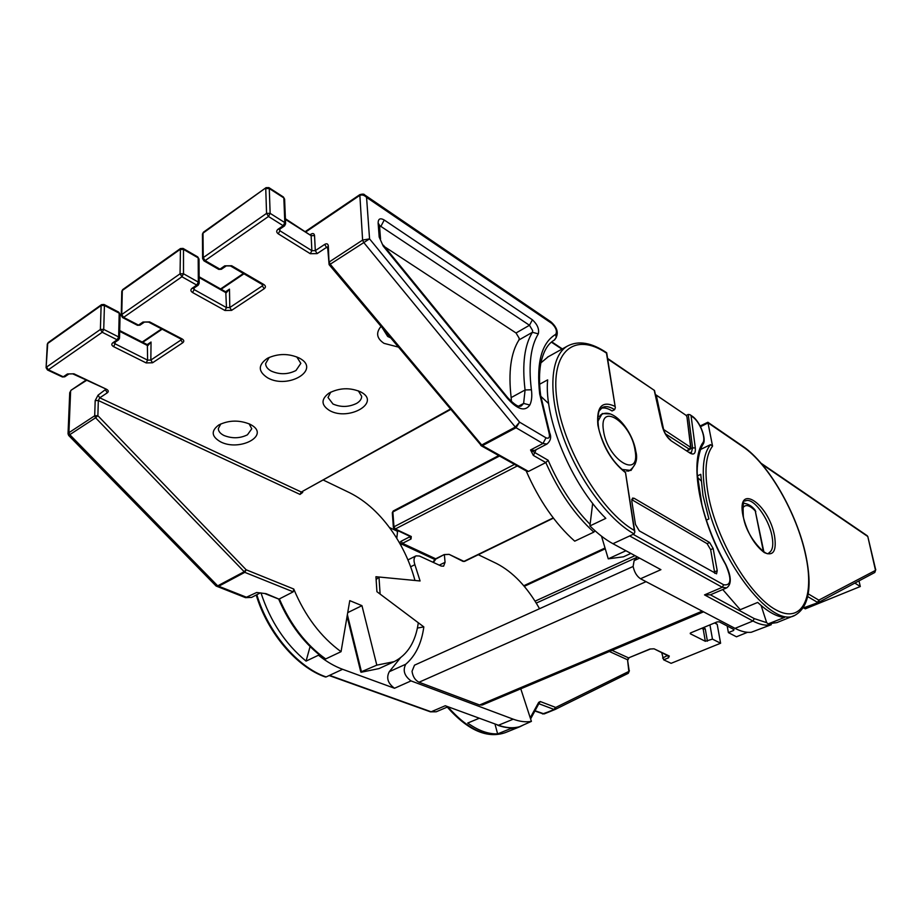 <?xml version="1.0" encoding="UTF-8"?>
<svg xmlns="http://www.w3.org/2000/svg" width="922" height="922" viewBox="0 0 922 922"><rect width="100%" height="100%" fill="white"/><g stroke="black" fill="none" stroke-linecap="round" stroke-linejoin="round"><path stroke-width="1.38" d="M735.03 628.355C741.011 631.466 746.417 632.769 751.246 632.273L771.288 624.69C766.021 625.934 759.912 624.713 752.963 621.013L704.523 594.886L722.283 587.291L726.64 587.879L710.389 594.805L754.265 618.604L752.963 621.013L735.03 628.355L640.513 578.751C636.814 576.285 634.348 572.182 633.114 566.431L634.129 560.622L637.356 556.911M704.523 594.886L710.389 594.805M610.283 413.966L602.216 413.563L597.848 421.412M763.739 551.667L763.139 550.25L763.381 551.46M743.512 503.216C747.846 503.689 751.626 505.89 754.864 509.797L755.256 510.903C749.309 504.76 745.068 503.942 742.556 508.46M631.731 499.643L707.105 543.657L710.632 549.639L714.781 573.346M634.301 530.427L625.393 471.949C614.017 463.731 605.454 450.558 599.726 432.453C597.064 424.431 597.94 411.604 599.473 410.613L602.262 407.536C605.604 405.841 609.719 406.544 614.617 409.656L615.343 407.743L606.457 353.114C575.017 331.701 550.192 350.66 556.865 399.457C563.065 447.977 601.029 511.583 634.301 530.427L634.866 531.971L634.082 533.896L612.946 543.715C605.431 539.635 597.756 533.711 589.907 525.932L592.673 503.354M634.082 533.896C608.001 519.559 577.414 477.896 562.547 435.126C547.599 392.334 550.503 355.592 567.549 346.015C578.543 340.31 591.59 342.569 606.688 352.769L606.457 353.114M631.801 501.107L632.561 498.076L634.163 498.295L709.629 542.528L713.155 548.521L717.224 570.706L716.555 573.818L639.338 530.911L635.477 524.445L631.801 501.107M601.259 408.25C604.359 407.432 607.967 408.342 612.081 410.97L614.617 409.656M697.435 477.262L701.031 480.788M621.924 469.413L630.982 470.451L635.27 463.812M589.907 525.932L605.823 518.36C571.675 485.018 543.738 418.092 547.656 379.864L539.635 384.243M540.765 396.253L548.694 403.663M633.126 534.334L723.655 584.767C731.238 585.885 731.907 579.177 725.649 564.633C699.349 518.418 689.449 461.173 702.898 442.664C706.321 438.238 699.567 421.296 692.687 416.998L689.99 414.704L688.238 414.451L686.233 415.453M607.598 358.428L654.493 390.479L607.679 358.981M540.891 362.876L548.187 356.768M640.513 578.751L660.924 569.669L612.946 543.715M703.567 611.839L482.264 705.03L479.601 704.984L419.026 682.234C415.154 680.275 412.814 676.621 412.03 671.274L414.508 665.165L633.126 566.465M318.701 654.355L318.47 655.219C326.469 661.639 334.513 666.329 342.604 669.291L394.512 688.261C387.816 683.363 386.076 677.843 389.291 671.7L400.425 657.847M513.231 719.183C519.743 721.592 525.805 722.329 531.406 721.384L519.524 726.709C513.151 728.484 506.132 727.988 498.456 725.234L445.257 705.745L498.456 725.234L513.231 719.183L411.039 680.909L394.512 688.261M439.264 565.163L445.061 562.316L444.381 554.825M445.061 562.316L443.62 566.177L441.223 566.062L419.429 556.012L416.029 555.862C413.817 557.372 413.436 560.311 414.877 564.679L410.647 566.776M389.291 671.7L405.749 664.232C415.615 655.68 421.631 643.233 423.82 626.891L380.118 594.091L378.977 577.011L420.086 580.964L414.877 564.679M405.749 664.232C402.591 670.386 404.355 675.941 411.039 680.909M520.78 688.815L531.406 721.384M539.543 608.716C527.246 586.957 512.874 571.87 496.428 563.446L478.299 554.71M423.82 626.891L417.412 628.066M378.977 577.011L376.51 579.281M519.524 726.709L519.42 726.743C512.793 728.587 505.556 728.092 497.707 725.268M256.835 594.702C268.072 632.55 297.933 667.401 326.146 676.944L342.604 669.291M260.995 592.938C270.261 621.209 285.29 643.936 306.069 661.12L318.47 655.219M326.146 676.944L325.408 677.002C297.045 667.401 267.38 632.711 256.224 595.013M306.069 661.12L310.08 646.587M396.829 530.611L396.345 529.943M663.367 429.329L690.947 447.55L686.948 416.732L686.106 415.361L655.415 394.57M655.6 395.423L656.372 395.619L663.84 430.551M686.948 450.581L689.299 449.429L690.613 446.997L686.948 416.732M269.247 357.379L265.617 363.579C265.697 366.553 267.576 369.054 271.241 371.082C279.7 374.77 287.941 374.574 295.974 370.506L300.837 363.372L296.757 356.883M299.431 358.151C321.444 369.607 288.275 389.683 267.657 377.847C257.93 371.485 257.86 364.974 267.426 358.289C278.11 353.357 288.759 353.299 299.373 358.116L299.431 358.151M220.831 423.913L218.33 428.557C218.376 431.323 220.266 433.628 223.988 435.495C232.183 438.711 239.997 438.48 247.453 434.804L251.764 428.788L249.101 423.809M249.92 424.201L251.729 425.203C269.835 435.772 239.513 451.688 220.612 441.868C211.392 436.544 210.792 430.908 218.814 424.961C228.794 420.109 239.167 419.856 249.92 424.201M330.756 392.115L328.013 397.486L332.98 404.009C340.852 407.42 348.735 407.213 356.63 403.387C359.983 401.37 361.666 398.995 361.678 396.287L358.301 390.813M360.963 392.057C381.362 402.637 348.551 421.469 329.523 410.509C321.075 405.115 320.868 399.33 328.912 393.152C339.492 387.713 350.164 387.332 360.917 392.023L360.963 392.057M398.2 347.041L384.025 343.353C376.706 338.455 375.692 332.83 380.959 326.48M382.849 328.728L387.689 336.461L390.432 337.763M511.456 401.658L511.157 397.589L525.091 389.971L524.952 388.923C522.059 363.879 524.56 345.001 532.432 332.289L518.959 339.964L519.201 338.27L516.032 332.98L384.705 246.831M259.243 592.811L266.112 593.687L256.673 592.489L245.517 597.652L251.625 597.41L247.084 597.479L217.707 585.85L69.772 434.665L68.689 435.472L216.094 586.023L217.707 585.85L244.03 571.813L246.151 569.773L293.749 589.031C305.055 616.057 320.821 636.941 341.048 651.681L349.772 600.637L361.954 605.662L376.81 665.142L360.79 672L347.075 616.38M293.749 589.031L293.208 591.843L244.791 572.343L218.468 586.369L216.44 586.185M278.605 598.966L266.112 593.687M341.048 651.681L325.685 658.942L324.486 658.734C304.975 644.616 289.692 624.724 278.64 599.035M68.032 433.859L68.919 432.683L70.614 391.159L69.715 392.887M361.954 605.662L347.721 612.623M376.81 665.142L394.132 661.662C407.57 654.793 415.626 641.827 418.311 622.765L376.925 591.693L375.934 576.723L414.958 580.468C410.451 563.515 403.168 547.587 393.106 532.686C380.44 514.211 365.953 500.9 349.634 492.74L323.553 480.178M293.208 591.843L279.366 598.92C290.603 624.851 306.046 644.858 325.685 658.942M518.959 339.964C510.811 352.919 508.206 372.131 511.157 397.589M536.028 449.717L534.852 452.598L530.553 449.959L534.599 450.455L546.965 444.035L542.931 443.517L516.055 427.739L482.471 445.637L528.49 471.43L545.812 462.567L533.331 455.41L530.553 449.959L542.931 443.517L545.997 437.823C549.132 439.01 550.123 437.247 548.947 432.51L539.681 393.982C536.258 362.692 541.594 342.811 555.712 334.363C557.349 331.321 556.07 327.702 551.875 323.507L366.564 197.377C364.202 195.015 361.85 194.415 359.511 195.568L306.012 231.791M364.547 194.842L366.564 197.377L369.561 238.867L330.214 264.222L481.722 444.992L515.317 427.07L519.559 422.149L516.055 427.739L515.317 427.07L363.625 242.359L362.611 240.077L369.561 238.867L519.559 422.149L545.997 437.823M526.185 470.935C539.036 500.369 555.205 523.777 574.717 541.168L593.837 532.121C574.752 514.833 558.744 491.657 545.812 462.567L548.129 460.251L534.852 452.598L533.331 455.41M593.837 532.121L594.552 531.303M601.513 536.189L608.255 558.847L625.923 550.734M608.255 558.847L623.468 556.807L630.879 553.419M528.49 471.43L526.969 471.373L481.157 445.729L482.471 445.637L481.722 444.992L480.719 445.291M147.566 344.84L151.047 342.027L147.797 345.681L119.699 331.344M225.971 292.032L229.474 289.139L226.224 292.85L199.14 277.522M95.577 417.781L97.87 415.684L246.151 569.773L244.791 572.343L95.577 417.781L69.772 434.665L68.919 432.683L94.701 415.776L95.185 400.597L98.331 400.517L97.87 415.684L94.701 415.776L95.577 417.781M480.523 444.635L329.108 264.649L330.214 264.222L329.223 261.975L362.611 240.077L359.822 194.646C362.611 193.874 364.213 193.966 364.628 194.888L550.895 321.801L551.875 323.507M327.61 246.958L329.108 264.649L328.324 245.92C327.978 243.754 326.768 243.247 324.682 244.411L315.312 250.646L314.54 235.629C314.218 233.508 313.031 233.024 310.991 234.165L310.875 234.833M712.556 446.121C705.676 455.295 704.212 471.315 708.154 494.192C716.187 539.335 749.413 595.635 775.794 609.776C802.301 624.62 814.921 597.249 805.644 555.251C797.023 513.635 768.556 463.916 743.12 446.905L742.613 446.121C768.568 463.512 797.138 513.508 805.886 555.563C812.478 587.337 808.825 607.252 794.948 615.297C771.288 629.622 715.391 556.104 705.422 494.296C701.342 470.324 703.048 453.774 710.539 444.635L712.556 446.121L707.866 422.253L700.144 425.976M706.333 520.123L708.903 518.948L702.956 495.448L700.755 474.323L697.355 475.948M761.123 605.512L766.666 622.65L768.164 623.894L784.484 617.452C776.589 616.726 767.669 611.724 757.711 602.423L740.239 609.696L722.756 589.538M523.166 725.107L519.904 726.732L510.143 728.806L497.626 733.889C488.234 734.2 478.264 730.593 467.708 723.044L478.91 718.388M690.244 633.16L690.348 633.783L690.774 632.838L717.086 621.912L719.218 621.82L734.004 629.553L733.532 630.51L728.392 632.607L736.459 636.791L747.5 632.308M727.181 625.98L728.392 632.607M804.088 608.128L805.309 608.843L860.295 586.519L858.993 580.883M612.081 650.367L628.55 657.893L649.906 649.03L654.09 648.823L669.303 656.038L668.519 657.824L663.644 659.818L671.124 663.321L720.601 643.233L712.464 639.119L705.33 641.286L703.186 629.058L701.711 628.297M690.348 633.783L705.33 641.286M854.855 583.096L860.295 586.519M510.143 728.806L510.961 727.919M495.056 724.3L497.626 733.889M663.644 659.818L661.766 652.868M709.94 624.886L712.464 639.119M715.126 622.73L717.201 624.321L720.601 643.233M710.539 444.635L700.386 449.567M761.318 549.927L763.139 550.25L755.256 510.903L763.67 550.93M625.185 472.41C611.309 461.3 602.204 445.545 597.871 425.134C596.407 406.752 602.054 400.459 614.801 406.279M631.766 499.447L634.163 498.295M714.677 571.813L717.224 570.706M710.632 549.639L713.155 548.521M707.105 543.657L709.629 542.528M689.587 452.31L691.293 452.886L692.606 447.885L695.303 447.931C695.73 453.474 694.012 455.214 690.14 453.175L671.204 440.843C666.998 437.627 664.001 432.741 662.227 426.16L654.343 390.824M690.14 453.175L671.204 440.843M702.898 442.664L702.898 444.519C707.093 439.656 700.029 421.147 692.18 416.191L689.99 414.704M692.687 416.998L692.18 416.191M670.64 439.967C667.044 437.259 664.347 432.787 662.549 426.552L662.227 426.16M691.085 415.914L695.303 447.931M723.655 584.767L722.283 587.291L629.657 535.947M690.647 448.83L692.606 447.885L688.238 414.451M754.265 618.604L766.666 622.65M634.129 560.622L639.603 558.133M646.057 581.655L419.026 682.234M479.601 704.984L702.218 611.136M329.557 675.353L431.139 711.784L445.257 705.745M329.154 675.549L430.401 711.83L436.221 711.784L447.608 706.932M499.528 456.01L392.864 511.964L393.959 526.808L514.511 464.388M399.48 542.874L401.139 541.226L409.725 536.858L411.051 538.978L402.476 543.346L435.68 558.778L444.185 554.571L449.106 554.364L463.939 561.371L553.223 517.887M517.311 465.956L395.319 528.974L411.258 536.5L411.051 538.978M449.106 554.364L463.063 561.417L464.55 561.406L553.419 518.141M498.756 455.572L393.256 510.972L392.299 512.678L393.383 527.511L394.432 529.044L395.319 528.974L393.959 526.808L393.383 527.511M397.682 530.565L396.783 538.344M432.914 562.224L434.884 559.516L401.681 544.107L400.863 545.328M435.438 559.666L433.386 562.443M444.185 554.571L436.325 558.801M399.549 542.758L401.681 544.107L402.476 543.346L401.139 541.226M410.463 536.592L411.258 536.5M687.27 450.8L689.863 449.533L665.454 433.847M686.106 415.361L655.865 394.8M516.032 332.98L529.482 325.27L532.651 330.595L532.432 332.289L538.31 333.856C530.761 346.211 528.421 364.513 531.279 388.761L531.418 389.776C532.236 396.091 531.694 401.174 529.816 405.023C525.056 411.8 517.68 409.679 507.688 398.661L383.195 246.059L379.196 237.069L383.195 246.059M555.712 334.363L556.208 337.59L554.145 340.195C547.656 343.883 543.185 351.743 540.73 363.775C539.151 372.626 539.116 383.103 540.626 395.227M628.355 471.154L629.899 470.393L626.787 471.096M603.484 430.609C607.414 460.09 640.778 480.074 635.051 450.328C631.316 422.184 598.516 400.863 603.484 430.609M243.95 273.811L221.142 289.254M162.134 329.189L142.749 342.316M86.53 380.383L71.063 390.237L69.726 392.737M105.627 389.43L98.032 395.192L95.185 400.597M147.22 344.609L151.047 342.027L150.839 360.064L180.931 340.034L180.943 339.042M225.579 291.767L229.474 289.139L229.797 307.533L262.367 285.866L262.321 284.529M310.403 234.568L310.991 234.165M393.406 661.996L378.988 668.588L361.551 672.15L347.375 614.663M302.647 491.806L302.681 492.44L302.059 492.118M106.03 389.66L105.604 390.156L107.321 392.795L99.749 397.82L301.298 492.025L300.019 494.423L302.681 492.44M300.019 494.423L98.331 400.517L99.749 397.82L98.032 395.192M599.392 416.467L601.617 414.485L600.28 415.177M379.196 237.069L378.124 223.043C378.193 218.745 380.233 217.742 384.255 220.024L532.409 319.807L529.482 325.27L379.495 225.475M384.255 220.024L381.028 226.086L379.61 227.019M518.648 406.118L523.627 403.421L525.091 389.971L531.418 389.776M383.391 245.206L507.688 397.636C518.936 409.356 520.296 405.853 521.241 406.003L523.627 403.421L529.816 405.023M540.649 395.342L549.696 432.914L548.947 432.51M378.124 223.043L379.472 225.164L380.532 239.005M507.688 397.636L507.688 398.661M532.409 319.807C537.434 324.463 539.405 329.142 538.31 333.856M548.129 460.251C559.32 485.986 573.311 507.365 590.103 524.376M561.901 349.15L551.391 342.143M194.127 287.975L194.139 289.577L226.478 307.591L224.945 310.483L192.583 292.528C190.543 291.156 190.37 289.762 192.041 288.332L196.766 285.082L181.922 276.761L123.594 317.375L138.507 325.12L142.979 322.043L149.664 321.916L182.153 338.962L181.127 339.135L148.638 322.112L149.664 321.916M181.461 339.365L180.931 340.034L182.706 342.788C184.296 341.486 184.112 340.206 182.153 338.962M182.706 342.788L152.579 362.772L146.149 362.922L113.579 346.637C111.516 345.404 111.251 344.125 112.784 342.8L117.14 339.803L102.215 332.266L48.347 369.78L63.295 376.81L67.433 373.963L68.908 373.963L64.771 376.798L62.431 376.983L47.483 369.976L48.347 369.78L46.549 367.071L100.383 329.465L101.12 305.539L47.725 343.48L46.1 367.74L47.483 369.976M107.321 392.795C108.784 391.585 108.531 390.409 106.537 389.28L73.91 373.802L67.433 373.963M450.581 409.506L301.298 492.025L450.259 409.114M327.667 248.122L326.515 247.396L317.145 253.608L315.312 250.646L311.878 250.68L311.129 235.663L285.428 219.413M278.041 229.232L283.181 225.706L284.564 225.878L279.435 229.405L278.041 229.232C276.197 230.788 276.266 232.321 278.271 233.831L310.276 253.7L317.145 253.608M202.621 258.598L203.935 260.834L205.11 260.615L203.22 257.63L202.621 258.598L202.437 234.107L203.393 232.217L266.078 187.65L203.024 233.128L203.22 257.63L266.562 213.385L265.743 188.561L269.282 188.537L268.855 187.604L283.4 196.997L284.61 199.129L285.601 223.804L284.817 222.605L283.838 197.919L269.282 188.537L270.134 213.351L284.817 222.605L283.181 225.706L268.486 216.474L205.11 260.615L219.92 269.166L224.772 265.836L231.687 265.743L263.899 284.552L262.701 284.748L230.488 265.951L231.687 265.743M262.989 284.967L262.367 285.866L264.176 288.747C265.916 287.33 265.836 285.935 263.899 284.552M264.176 288.747L231.583 310.368L224.945 310.483M180.447 248.537L183.063 248.421L183.49 249.401L183.501 273.765L198.334 282.109L198.184 257.872L183.49 249.401L180.078 249.436L122.303 290.488L121.75 314.54L180.055 273.811L180.447 248.537L122.707 289.589L121.785 291.306L121.231 315.347L121.75 314.54L123.594 317.375L122.58 317.583L121.231 315.347M279.839 229.129L279.896 230.754L311.878 250.68L310.276 253.7M115.112 342.235L115.066 343.802L147.612 360.145L147.359 344.678L119.71 330.56M101.535 304.64L104.013 304.479L104.428 305.482L103.725 329.396L118.638 336.956L119.203 313.169L104.428 305.482L101.12 305.539L101.535 304.64L48.163 342.581L47.287 344.16L46.1 367.74M231.583 310.368L229.797 307.533L226.478 307.591L225.775 291.871L227.031 291.467M47.287 344.16L48.163 342.581M100.383 329.465L103.725 329.396L102.215 332.266L100.383 329.465M73.91 373.802L68.908 373.963M106.537 389.28L73.034 373.986M114.132 342.903L115.066 343.802L113.579 346.637M152.579 362.772L150.839 360.064L147.612 360.145L146.149 362.922M192.041 288.332L193.47 288.425L194.139 289.577L192.583 292.528M266.562 213.385L268.486 216.474L270.134 213.351L266.562 213.385M327.61 247.096L326.515 247.396L324.682 244.411M285.394 218.733L311.129 235.663L314.54 235.629M278.271 233.831L279.896 230.754L279.435 229.405M180.055 273.811L183.501 273.765L181.922 276.761L180.055 273.811M197.757 256.915L199.025 259.082L197.757 256.915L183.063 248.421M198.334 282.109L196.766 285.082L198.195 285.186L199.175 283.308L198.334 282.109M193.47 288.425L198.195 285.186L199.175 283.308L199.025 259.082M137.493 325.316L139.948 325.178L137.493 325.316L122.58 317.583M142.979 322.043L148.638 322.112M218.733 269.385L221.338 269.293L218.733 269.385L203.935 260.834M224.772 265.836L230.488 265.951M118.788 312.178L120.091 314.356L118.788 312.178L104.013 304.479M118.638 336.956L117.14 339.803L118.592 339.838L119.537 338.12L118.638 336.956M112.784 342.8L114.236 342.834L118.592 339.838L119.537 338.12L120.091 314.356M327.61 247.05L328.324 245.92M774.503 535.751C776.82 550.93 773.42 556.542 764.315 552.578C754.369 545.017 747.269 532.835 743.04 516.043C735.917 481.745 768.66 503.297 774.503 535.751M768.983 552.762C772.682 550.653 773.673 545.017 771.944 535.855C768.637 517.841 752.686 496.693 745.402 500.969C743.432 499.182 742.74 504.334 743.328 516.424C746.336 538.39 768.475 558.605 768.983 552.762M448.104 707.105C468.779 730.328 487.911 738.81 505.498 732.564C487.346 738.925 467.915 730.431 447.239 707.093M768.879 623.791L776.992 622.569L794.58 615.447M733.532 630.51L733.29 629.173M637.102 557.257L536.27 603.08M530.231 717.765L538.69 702.368L540.292 701.538L555.736 707.451L628.85 671.435L628.297 673.291L555.251 709.41M535.901 711.046L544.164 713.928L554.963 709.537M555.736 707.451L555.159 709.456L554.168 709.491L538.886 703.717M535.763 711.323L543.288 713.905L554.168 709.491L555.263 707.451M628.85 671.435L627.536 659.76L609.396 651.497M662.595 658.078L667.378 655.53M702.287 628.055L703.186 629.058L705.261 628.954L704.12 627.306M705.261 628.954L707.416 641.182M605.258 548.774L524.272 586.346M535.071 601.156L634.993 555.643M743.12 446.905L708.154 422.91L700.513 426.69M803.604 607.529L804.918 607.978L818.252 602.55M803.304 607.99L818.482 602.446L803.327 607.955M808.225 593.872L818.805 600.141L817.572 602.4L807.718 596.592M818.805 600.141L875.508 570.384L867.798 536.512L761.895 464.239M717.201 624.321L714.573 622.961M668.519 657.824L667.954 655.796M540.292 701.538L538.944 703.544M867.925 537.053L875.6 569.37M874.713 572.504L875.508 570.384M875.785 569.612L874.828 572.458L818.482 602.446L819.197 600.187M538.69 702.368L538.978 703.428L530.611 718.941M668.45 656.026L669.303 656.038M668.462 656.038L654.09 648.823M653.237 648.823L649.906 649.03M629.127 670.432L627.536 659.76L628.55 657.893L650.287 649.065M755.775 511.56L754.864 509.797M606.711 352.803L615.32 407.582M625.439 472.029L634.832 531.81M726.64 587.879C731.768 584.364 731.469 576.527 725.729 564.391C714.988 544.879 707.059 525.033 701.942 504.864L697.274 474.15C696.709 467.385 698.461 451.584 702.898 444.519M662.549 426.552L654.493 390.479M567.549 346.015L547.484 357.16M407.939 559.908L416.029 555.862M389.453 527.534L396.956 531.072M430.401 711.83L436.221 711.784M396.495 530.357C397.705 530.807 397.705 533.319 396.506 537.895M444.83 554.595L448.23 554.422M463.063 561.417L464.55 561.406M393.256 510.972L392.299 512.678M410.382 536.569L394.432 529.044M689.863 449.533L690.947 447.55M251.072 424.812L251.729 425.203M629.899 470.393C635.938 465.368 637.897 459.029 635.811 451.377C632.723 431.139 613.499 407.443 601.617 414.485M251.625 597.41L260.327 592.892M378.988 668.588L361.124 672.253M245.517 597.652L216.094 586.023M278.721 599.069L265.317 593.78M68.032 433.766L69.726 392.76M546.965 444.035C550.653 440.854 551.563 437.155 549.696 432.914M550.895 321.801C557.902 328.059 559.112 334.121 554.514 339.988M562.328 348.908L551.748 341.855M360.225 391.666L360.917 392.023M298.544 357.69L299.373 358.116M62.431 376.983L64.771 376.798M148.719 344.252L147.359 344.678M268.855 187.604L266.078 187.65M284.564 225.878L285.601 223.804M142.207 342.039L161.592 328.912M220.6 288.943L243.408 273.488M305.482 231.445L359.822 194.646M122.707 289.589L121.785 291.306M139.948 325.178L144.431 322.101M199.14 276.784L225.775 291.871M284.61 199.129L283.4 196.997M203.393 232.217L202.437 234.107M221.338 269.293L226.19 265.962M85.988 380.129L71.063 390.237M68.044 433.778L68.689 435.472M505.498 732.564L519.432 726.916M542.528 713.939L555.044 709.514L628.297 673.291L629.403 670.72M867.291 535.774L761.007 463.201M707.866 422.253L742.613 446.121M523.765 585.747L605.028 548.014M768.164 623.894L776.992 622.569M628.931 657.928L627.824 660.048"/></g></svg>
